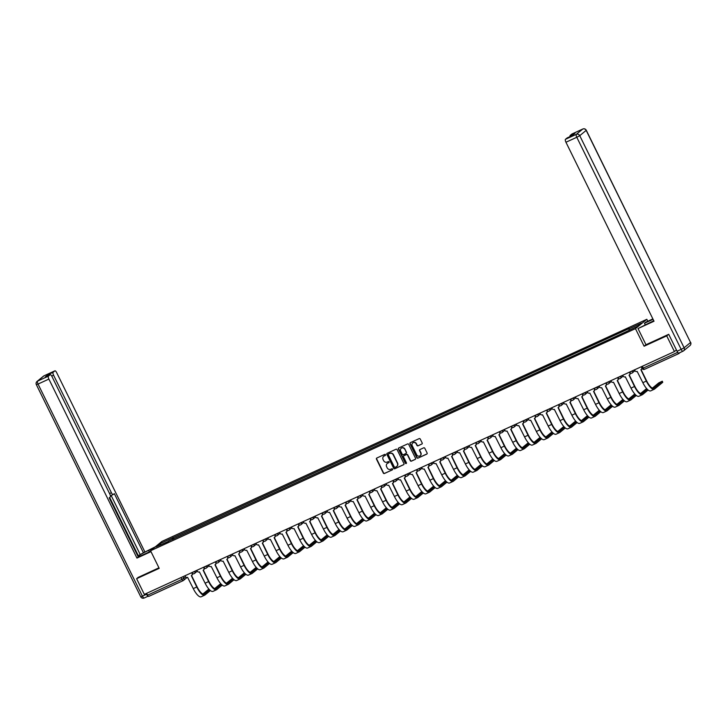 <?xml version="1.0" encoding="UTF-8"?>
<svg xmlns="http://www.w3.org/2000/svg" width="727" height="727" viewBox="0 0 727 727"><rect width="100%" height="100%" fill="white"/><g stroke="black" fill="none" stroke-linecap="round" stroke-linejoin="round"><path stroke-width="1.09" d="M385.519 454.702A0.609 0.573 -129.4 0 0 384.728 454.393L376.822 458.019A0.863 0.818 -129.4 0 0 376.459 459.137L383.311 473.068A0.863 0.818 -129.4 0 0 384.438 473.495L392.344 469.878A0.609 0.573 -129.4 0 0 392.598 469.097A0.609 0.573 -129.4 0 0 391.817 468.797L390.79 469.26A2.772 2.608 -129.4 0 1 387.191 467.879L386.619 466.716A2.772 2.608 -129.4 0 1 387.782 463.144L388.809 462.681A0.609 0.573 -129.4 0 0 389.063 461.899A0.609 0.573 -129.4 0 0 388.273 461.6L387.246 462.063A2.772 2.608 -129.4 0 1 383.647 460.682L383.074 459.519A2.772 2.608 -129.4 0 1 384.238 455.947L385.265 455.484A0.609 0.573 -129.4 0 0 385.519 454.702M421.824 444.088A0.863 0.818 -129.4 0 0 422.187 442.979L420.27 439.072A0.863 0.818 -129.4 0 0 419.143 438.635L410.355 442.661A0.863 0.818 -129.4 0 0 409.992 443.77L416.853 457.701A0.863 0.818 -129.4 0 0 417.97 458.137L426.758 454.111A0.863 0.818 -129.4 0 0 427.122 453.003L424.795 448.277A0.863 0.818 -129.4 0 0 423.668 447.85L419.915 449.568A0.863 0.818 -129.4 0 0 419.552 450.685L420.706 453.021A2.317 2.181 -129.4 0 1 420.179 455.72A2.317 2.181 -129.4 0 1 416.716 454.848L412.209 445.678A2.317 2.181 -129.4 0 1 412.727 442.979A2.317 2.181 -129.4 0 1 416.189 443.852L416.944 445.378A0.863 0.818 -129.4 0 0 418.07 445.815L422.051 443.906A0.863 0.818 -129.4 0 0 422.096 443.879M635.462 328.649L644.113 346.225L666.714 335.874L674.429 351.568L144.328 594.386L136.612 578.692L159.204 568.341L150.553 550.757L635.462 328.649L646.83 319.298L161.921 541.415L150.553 550.757M397.115 449.677A0.863 0.818 -129.4 0 0 395.988 449.241L387.209 453.266A0.863 0.818 -129.4 0 0 386.846 454.375L393.698 468.306A0.863 0.818 -129.4 0 0 394.825 468.742L403.603 464.717A0.863 0.818 -129.4 0 0 403.967 463.608L397.115 449.677M398.778 447.959L407.565 443.933A0.863 0.818 -129.4 0 1 408.692 444.37L415.544 458.301A0.863 0.818 -129.4 0 1 415.181 459.419L411.427 461.136A0.863 0.818 -129.4 0 1 410.301 460.709L407.52 455.057A0.863 0.818 -129.4 0 0 406.393 454.62L403.903 455.765A0.863 0.818 -129.4 0 0 403.54 456.883L406.429 462.763A0.609 0.573 -129.4 0 1 406.293 463.472A0.609 0.573 -129.4 0 1 405.384 463.235L398.414 449.077A0.863 0.818 -129.4 0 1 398.778 447.959M647.784 321.252L646.83 319.298M677.428 351.913L677.646 352.359A1.763 0.573 65.4 0 0 678.836 353.586A1.763 0.573 65.4 0 0 678.882 353.558L680.172 352.495M666.714 335.874L668.495 334.411M674.429 351.568L676.419 349.941M183.04 580.682L148.771 596.376A1.763 0.573 -114.6 0 1 148.735 596.404A1.763 0.573 -114.6 0 1 147.545 595.177L181.895 579.437L185.63 576.929M146.636 593.332L147.545 595.177M138.394 577.229L136.612 578.692M168.719 541.261L155.842 546.958L159.667 543.823L172.408 537.989L172.644 539.461M629.009 330.222L629.328 328.495L172.408 537.989M628.791 328.931L641.532 323.097L637.715 326.241L624.438 332.512L168.582 541.124M644.113 346.225L645.967 344.707M173.653 538.998L172.944 537.544M159.667 543.823L160.885 544.659M385.265 455.484L384.465 455.765A2.772 2.608 -129.4 0 0 383.82 456.192M387.355 463.399A2.772 2.608 -129.4 0 1 388.009 462.963L388.809 462.681M376.777 458.046A0.863 0.818 -129.4 0 0 376.686 458.946L383.538 472.877A0.863 0.818 -129.4 0 0 384.665 473.313L392.344 469.878M387.164 453.284A0.863 0.818 -129.4 0 0 387.073 454.193L393.925 468.124A0.863 0.818 -129.4 0 0 395.052 468.551L403.83 464.535A0.863 0.818 -129.4 0 0 403.885 464.508M388.554 453.975A0.609 0.573 -129.4 0 0 388.3 454.757L394.325 466.979A0.609 0.573 -129.4 0 0 395.106 467.288L396.188 466.789A2.772 2.608 -129.4 0 0 397.351 463.226L393.234 454.866A2.772 2.608 -129.4 0 0 389.636 453.475L388.781 453.784A0.609 0.573 -129.4 0 0 388.572 453.957M396.842 466.352A2.772 2.608 -129.4 0 0 397.578 463.035L397.351 463.226M388.781 453.784L389.863 453.294A2.772 2.608 -129.4 0 1 393.461 454.675L397.578 463.035M403.848 455.793A0.863 0.818 -129.4 0 1 404.13 455.575L406.62 454.439A0.863 0.818 -129.4 0 1 407.747 454.866L410.528 460.518A0.863 0.818 -129.4 0 0 411.655 460.954L415.408 459.228A0.863 0.818 -129.4 0 0 415.453 459.21M398.732 447.986A0.863 0.818 -129.4 0 0 398.641 448.886L405.611 463.054A0.609 0.573 -129.4 0 0 406.393 463.363M404.63 449.195A2.317 2.181 -129.4 0 0 401.168 448.314A2.317 2.181 -129.4 0 0 400.65 451.022L402.24 454.248A0.863 0.818 -129.4 0 0 403.367 454.684L405.857 453.539A0.863 0.818 -129.4 0 0 406.22 452.421L404.857 449.004A2.317 2.181 -129.4 0 0 401.286 448.232M406.129 453.33A0.863 0.818 -129.4 0 0 406.448 452.239L406.22 452.421M404.857 449.004L406.448 452.239M412.845 442.888A2.317 2.181 -129.4 0 1 416.417 443.661L417.171 445.197A0.863 0.818 -129.4 0 0 418.298 445.624L422.051 443.906M420.288 455.629A2.317 2.181 -129.4 0 0 420.933 452.839L420.706 453.021M419.87 449.595A0.863 0.818 -129.4 0 0 419.779 450.495L420.933 452.839M410.31 442.679A0.863 0.818 -129.4 0 0 410.219 443.588L417.08 457.519A0.863 0.818 -129.4 0 0 418.198 457.955L426.985 453.93A0.863 0.818 -129.4 0 0 427.031 453.902M184.967 575.775L185.303 576.456A1.763 1.663 -129.4 0 0 187.593 577.347L193.273 588.606A11.723 3.799 65.4 0 0 201.179 596.785L204.669 595.186A11.723 3.799 65.4 0 0 204.95 595.013L210.385 590.542M192.501 573.585A1.763 1.663 50.6 0 1 191.792 575.293M209.549 589.788L204.441 593.986A10.578 3.426 -114.6 0 1 204.196 594.141A10.578 3.426 -114.6 0 1 197.062 586.762L191.528 575.52M191.71 572.685L192.046 573.367A1.763 1.663 -129.4 0 1 191.31 575.639L196.763 587.007A11.723 3.799 65.4 0 0 204.669 595.186M208.876 589.07L202.833 594.041M150.798 551.248L143.537 554.574A9.914 0.8 -26.2 0 1 138.185 556.746M149.398 551.893L148.653 550.375A9.914 0.8 -26.2 0 0 137.885 556.128M148.653 550.375L154.024 547.913M155.36 546.813L143.419 552.765L114.321 493.633L113.248 494.505A2.644 0.854 65.4 0 1 113.185 494.551A2.644 0.854 65.4 0 1 111.404 492.706L53.589 375.214L51.726 376.068M137.812 555.973L143.419 552.765M144.755 551.666L56.688 372.678A2.644 0.854 65.4 0 0 54.898 370.834A2.644 0.854 65.4 0 0 54.834 370.87L43.993 375.841L37.559 381.13L48.4 376.159L50.136 374.741A2.644 0.854 65.4 0 1 50.19 374.696A2.644 0.854 65.4 0 1 51.98 376.541L109.786 494.033A2.644 0.854 65.4 0 1 110.268 496.959L109.204 497.831L138.303 556.973L136.958 558.072L48.882 379.085L38.04 384.056L142.41 596.158L146.509 594.286L146.145 593.55M150.989 551.648L136.958 558.072M54.834 370.87L53.107 372.288A2.644 0.854 65.4 0 0 53.589 375.214M48.118 375.65A2.644 0.854 -114.6 0 1 48.255 374.514L45.274 376.959A2.644 0.854 -114.6 0 1 45.338 376.922A2.644 0.854 -114.6 0 1 45.41 376.904M48.4 376.159A2.644 0.854 65.4 0 0 48.882 379.085M138.194 577.392L158.949 567.814M146.509 594.286A2.644 0.854 65.4 0 0 148.199 596.158L144.255 597.967A2.644 0.854 -114.6 0 1 144.191 598.003A2.644 0.854 -114.6 0 1 142.41 596.158L140.72 596.767L36.35 384.656L38.04 384.056A2.644 0.854 -114.6 0 1 37.559 381.13A2.644 2.49 -129.4 0 0 37.041 381.448A2.644 2.644 0 0 0 36.35 384.656M138.33 555.737L109.659 497.459M140.084 554.301L111.14 495.487M645.222 324.778L644.476 323.251L645.812 322.152L652.882 318.917M644.476 323.251L653.073 319.317M682.871 351.25L678.909 353.068A2.644 0.854 -114.6 0 1 678.845 353.104A2.644 0.854 -114.6 0 1 677.064 351.259L668.722 334.302L645.976 344.725L638.015 328.559L650.129 322.524A9.914 0.8 -26.2 0 0 653.791 320.771M638.015 328.559L654.018 321.234L565.942 142.238A2.644 0.854 -114.6 0 1 565.461 139.311L567.187 137.894A2.644 0.854 -114.6 0 1 567.251 137.857A2.644 0.854 -114.6 0 1 567.324 137.83M570.041 136.585A2.644 0.854 -114.6 0 1 570.168 135.449L571.895 134.022A2.644 0.854 -114.6 0 1 571.958 133.986A2.644 0.854 -114.6 0 1 572.031 133.968M567.187 137.894L572.049 135.667L575.021 133.223L570.168 135.449M196.79 570.359L197.135 571.04A1.763 1.663 -129.4 0 0 199.425 571.922L205.105 583.19A11.723 3.799 65.4 0 0 213.011 591.36L216.501 589.761A11.723 3.799 65.4 0 0 216.782 589.588L222.217 585.117M204.332 568.169A1.763 1.663 50.6 0 1 203.624 569.877M221.381 584.363L216.273 588.561A10.578 3.426 -114.6 0 1 216.028 588.725A10.578 3.426 -114.6 0 1 208.894 581.346L203.36 570.104M203.724 567.351L203.878 567.951A1.763 1.663 -129.4 0 1 203.142 570.222L208.594 581.591A11.723 3.799 65.4 0 0 216.501 589.761M220.708 583.645L214.665 588.616M208.622 564.934L208.958 565.624A1.763 1.663 -129.4 0 0 211.257 566.506L216.937 577.765A11.723 3.799 65.4 0 0 224.843 585.944L228.333 584.344A11.723 3.799 65.4 0 0 228.605 584.172L234.049 579.701M216.164 562.743A1.763 1.663 50.6 0 1 215.456 564.461M233.213 578.946L228.105 583.145A10.578 3.426 -114.6 0 1 227.851 583.299A10.578 3.426 -114.6 0 1 220.717 575.929L215.192 564.679M215.374 561.844L215.71 562.534A1.763 1.663 -129.4 0 1 214.974 564.806L220.426 576.166A11.723 3.799 65.4 0 0 228.333 584.344M232.54 578.229L226.497 583.199M220.454 559.517L220.79 560.208A1.763 1.663 -129.4 0 0 223.089 561.09L228.769 572.349A11.723 3.799 65.4 0 0 236.675 580.528L240.164 578.928A11.723 3.799 65.4 0 0 240.437 578.756L245.88 574.285M227.996 557.327A1.763 1.663 50.6 0 1 227.287 559.036M245.044 573.53L239.937 577.729A10.578 3.426 -114.6 0 1 239.683 577.883A10.578 3.426 -114.6 0 1 232.549 570.504L227.015 559.263M227.206 556.428L227.542 557.109A1.763 1.663 -129.4 0 1 226.806 559.381L232.258 570.75A11.723 3.799 65.4 0 0 240.164 578.928M244.372 572.812L238.329 577.783M232.286 554.101L232.622 554.783A1.763 1.663 -129.4 0 0 234.912 555.664L240.601 566.933A11.723 3.799 65.4 0 0 248.507 575.102L251.996 573.503A11.723 3.799 65.4 0 0 252.269 573.33L257.712 568.859M239.819 551.911A1.763 1.663 50.6 0 1 239.119 553.62M256.876 568.105L251.769 572.303A10.578 3.426 -114.6 0 1 251.515 572.467A10.578 3.426 -114.6 0 1 244.381 565.088L238.847 553.847M239.038 551.002L239.374 551.693A1.763 1.663 -129.4 0 1 238.629 553.965L244.09 565.333A11.723 3.799 65.4 0 0 251.996 573.503M256.204 567.387L250.161 572.358M244.118 548.676L244.454 549.367A1.763 1.663 -129.4 0 0 246.744 550.248L252.433 561.508A11.723 3.799 65.4 0 0 260.339 569.686L263.828 568.087A11.723 3.799 65.4 0 0 264.101 567.914L269.544 563.443M251.651 546.486A1.763 1.663 50.6 0 1 250.951 548.203M268.699 562.689L263.592 566.887A10.578 3.426 -114.6 0 1 263.347 567.042A10.578 3.426 -114.6 0 1 256.213 559.672L250.679 548.422M250.87 545.586L251.206 546.277A1.763 1.663 -129.4 0 1 250.461 548.549L255.913 559.908A11.723 3.799 65.4 0 0 263.828 568.087M268.036 561.971L261.984 566.942M255.949 543.26L256.286 543.95A1.763 1.663 -129.4 0 0 258.576 544.832L264.255 556.091A11.723 3.799 65.4 0 0 272.171 564.27L275.651 562.671A11.723 3.799 65.4 0 0 275.933 562.498L281.367 558.027M263.483 541.07A1.763 1.663 50.6 0 1 262.774 542.778M280.531 557.273L275.424 561.471A10.578 3.426 -114.6 0 1 275.179 561.626A10.578 3.426 -114.6 0 1 268.045 554.247L262.511 543.005M262.692 540.17L263.038 540.852A1.763 1.663 -129.4 0 1 262.293 543.124L267.745 554.492A11.723 3.799 65.4 0 0 275.651 562.671M279.868 556.555L273.815 561.526M267.781 537.844L268.118 538.525A1.763 1.663 -129.4 0 0 270.408 539.407L276.087 550.675A11.723 3.799 65.4 0 0 283.993 558.845L287.483 557.245A11.723 3.799 65.4 0 0 287.765 557.073L293.199 552.602M275.315 535.654A1.763 1.663 50.6 0 1 274.606 537.362M292.363 551.848L287.256 556.046A10.578 3.426 -114.6 0 1 287.011 556.21A10.578 3.426 -114.6 0 1 279.877 548.83L274.343 537.589M274.706 534.836L274.87 535.436A1.763 1.663 -129.4 0 1 274.124 537.707L279.577 549.076A11.723 3.799 65.4 0 0 287.483 557.245M291.691 551.13L285.647 556.1M279.604 532.418L279.95 533.109A1.763 1.663 -129.4 0 0 282.24 533.991L287.919 545.25A11.723 3.799 65.4 0 0 295.825 553.429L299.315 551.829A11.723 3.799 65.4 0 0 299.597 551.657L305.031 547.186M287.147 530.228A1.763 1.663 50.6 0 1 286.438 531.946M304.195 546.431L299.088 550.63A10.578 3.426 -114.6 0 1 298.842 550.784A10.578 3.426 -114.6 0 1 291.709 543.414L286.174 532.164M286.356 529.329L286.692 530.019A1.763 1.663 -129.4 0 1 285.956 532.291L291.409 543.651A11.723 3.799 65.4 0 0 299.315 551.829M303.522 545.713L297.479 550.684M291.436 527.002L291.772 527.693A1.763 1.663 -129.4 0 0 294.072 528.574L299.751 539.834A11.723 3.799 65.4 0 0 307.657 548.013L311.147 546.413A11.723 3.799 65.4 0 0 311.42 546.241L316.863 541.769M298.979 524.812A1.763 1.663 50.6 0 1 298.27 526.521M316.027 541.015L310.92 545.214A10.578 3.426 -114.6 0 1 310.665 545.368A10.578 3.426 -114.6 0 1 303.532 537.989L298.006 526.748M298.37 523.994L298.524 524.594A1.763 1.663 -129.4 0 1 297.788 526.866L303.241 538.234A11.723 3.799 65.4 0 0 311.147 546.413M315.354 540.297L309.311 545.268M303.268 521.586L303.604 522.268A1.763 1.663 -129.4 0 0 305.903 523.149L311.583 534.418A11.723 3.799 65.4 0 0 319.489 542.587L322.979 540.988A11.723 3.799 65.4 0 0 323.251 540.815L328.695 536.344M310.811 519.396A1.763 1.663 50.6 0 1 310.102 521.105M327.859 535.59L322.752 539.798A10.578 3.426 -114.6 0 1 322.497 539.952A10.578 3.426 -114.6 0 1 315.364 532.573L309.829 521.332M310.02 518.487L310.356 519.178A1.763 1.663 -129.4 0 1 309.62 521.45L315.073 532.818A11.723 3.799 65.4 0 0 322.979 540.988M327.186 534.872L321.143 539.843M315.1 516.161L315.436 516.852A1.763 1.663 -129.4 0 0 317.735 517.733L323.415 528.992A11.723 3.799 65.4 0 0 331.321 537.171L334.811 535.572A11.723 3.799 65.4 0 0 335.083 535.399L340.527 530.928M322.634 513.971A1.763 1.663 50.6 0 1 321.934 515.688M339.691 530.174L334.584 534.372A10.578 3.426 -114.6 0 1 334.329 534.527A10.578 3.426 -114.6 0 1 327.195 527.157L321.661 515.906M321.852 513.071L322.188 513.762A1.763 1.663 -129.4 0 1 321.443 516.034L326.905 527.402A11.723 3.799 65.4 0 0 334.811 535.572M339.018 529.456L332.975 534.427M326.932 510.745L327.268 511.435A1.763 1.663 -129.4 0 0 329.558 512.317L335.247 523.576A11.723 3.799 65.4 0 0 343.153 531.755L346.643 530.156A11.723 3.799 65.4 0 0 346.915 529.983L352.359 525.512M334.465 508.555A1.763 1.663 50.6 0 1 333.766 510.263M351.514 524.758L346.415 528.956A10.578 3.426 -114.6 0 1 346.161 529.111A10.578 3.426 -114.6 0 1 339.027 521.732L333.493 510.49M333.684 507.655L334.02 508.337A1.763 1.663 -129.4 0 1 333.275 510.608L338.727 521.977A11.723 3.799 65.4 0 0 346.643 530.156M350.85 524.04L344.798 529.011M338.764 505.329L339.1 506.01A1.763 1.663 -129.4 0 0 341.39 506.892L347.07 518.16A11.723 3.799 65.4 0 0 354.985 526.33L358.466 524.73A11.723 3.799 65.4 0 0 358.747 524.558L364.182 520.087M346.297 503.139A1.763 1.663 50.6 0 1 345.589 504.847M363.346 519.332L358.238 523.54A10.578 3.426 -114.6 0 1 357.993 523.694A10.578 3.426 -114.6 0 1 350.859 516.315L345.325 505.074M345.507 502.23L345.852 502.92A1.763 1.663 -129.4 0 1 345.107 505.192L350.559 516.561A11.723 3.799 65.4 0 0 358.466 524.73M362.682 518.615L356.63 523.585M350.596 499.903L350.932 500.594A1.763 1.663 -129.4 0 0 353.222 501.476L358.902 512.735A11.723 3.799 65.4 0 0 366.808 520.914L370.297 519.314A11.723 3.799 65.4 0 0 370.579 519.142L376.013 514.671M358.129 497.713A1.763 1.663 50.6 0 1 357.42 499.431M375.177 513.916L370.07 518.115A10.578 3.426 -114.6 0 1 369.825 518.269A10.578 3.426 -114.6 0 1 362.691 510.899L357.157 499.649M357.339 496.814L357.684 497.504A1.763 1.663 -129.4 0 1 356.939 499.776L362.391 511.145A11.723 3.799 65.4 0 0 370.297 519.314M374.505 513.198L368.462 518.169M362.419 494.487L362.764 495.178A1.763 1.663 -129.4 0 0 365.054 496.059L370.734 507.319A11.723 3.799 65.4 0 0 378.64 515.498L382.129 513.898A11.723 3.799 65.4 0 0 382.411 513.725L387.845 509.254M369.961 492.297A1.763 1.663 50.6 0 1 369.252 494.006M387.009 508.5L381.902 512.699A10.578 3.426 -114.6 0 1 381.657 512.853A10.578 3.426 -114.6 0 1 374.523 505.474L368.989 494.233M369.352 491.479L369.507 492.079A1.763 1.663 -129.4 0 1 368.771 494.351L374.223 505.719A11.723 3.799 65.4 0 0 382.129 513.898M386.337 507.782L380.294 512.753M374.251 489.071L374.596 489.753A1.763 1.663 -129.4 0 0 376.886 490.634L382.566 501.903A11.723 3.799 65.4 0 0 390.472 510.072L393.961 508.473A11.723 3.799 65.4 0 0 394.234 508.3L399.677 503.829M381.793 486.881A1.763 1.663 50.6 0 1 381.084 488.589M398.841 503.075L393.734 507.282A10.578 3.426 -114.6 0 1 393.48 507.437A10.578 3.426 -114.6 0 1 386.346 500.058L380.821 488.817M381.003 485.972L381.339 486.663A1.763 1.663 -129.4 0 1 380.603 488.935L386.055 500.303A11.723 3.799 65.4 0 0 393.961 508.473M398.169 502.357L392.126 507.328M386.082 483.646L386.419 484.336A1.763 1.663 -129.4 0 0 388.718 485.218L394.397 496.477A11.723 3.799 65.4 0 0 402.304 504.656L405.793 503.057A11.723 3.799 65.4 0 0 406.066 502.884L411.509 498.413M393.625 481.456A1.763 1.663 50.6 0 1 392.916 483.173M410.673 497.659L405.566 501.857A10.578 3.426 -114.6 0 1 405.312 502.012A10.578 3.426 -114.6 0 1 398.178 494.642L392.644 483.391M393.016 480.638L393.171 481.247A1.763 1.663 -129.4 0 1 392.435 483.519L397.887 494.887A11.723 3.799 65.4 0 0 405.793 503.057M410.001 496.941L403.958 501.912M397.914 478.23L398.251 478.92A1.763 1.663 -129.4 0 0 400.55 479.802L406.229 491.061A11.723 3.799 65.4 0 0 414.136 499.24L417.625 497.641A11.723 3.799 65.4 0 0 417.898 497.468L423.341 492.997M405.448 476.04A1.763 1.663 50.6 0 1 404.748 477.748M422.505 492.243L417.398 496.441A10.578 3.426 -114.6 0 1 417.144 496.596A10.578 3.426 -114.6 0 1 410.01 489.216L404.476 477.975M404.666 475.14L405.003 475.822A1.763 1.663 -129.4 0 1 404.257 478.093L409.719 489.462A11.723 3.799 65.4 0 0 417.625 497.641M421.833 491.525L415.789 496.496M409.746 472.814L410.083 473.495A1.763 1.663 -129.4 0 0 412.373 474.377L418.061 485.645A11.723 3.799 65.4 0 0 425.967 493.815L429.457 492.215A11.723 3.799 65.4 0 0 429.73 492.043L435.173 487.572M417.28 470.623A1.763 1.663 50.6 0 1 416.58 472.332M434.337 486.817L429.23 491.025A10.578 3.426 -114.6 0 1 428.975 491.179A10.578 3.426 -114.6 0 1 421.842 483.8L416.307 472.559M416.498 469.715L416.835 470.405A1.763 1.663 -129.4 0 1 416.089 472.677L421.542 484.046A11.723 3.799 65.4 0 0 429.457 492.215M433.665 486.099L427.612 491.07M421.578 467.388L421.914 468.079A1.763 1.663 -129.4 0 0 424.204 468.96L429.884 480.22A11.723 3.799 65.4 0 0 437.799 488.399L441.28 486.799A11.723 3.799 65.4 0 0 441.562 486.627L446.996 482.155M429.112 465.198A1.763 1.663 50.6 0 1 428.403 466.916M446.16 481.401L441.053 485.6A10.578 3.426 -114.6 0 1 440.807 485.754A10.578 3.426 -114.6 0 1 433.674 478.384L428.139 467.134M428.503 464.38L428.666 464.989A1.763 1.663 -129.4 0 1 427.921 467.261L433.374 478.63A11.723 3.799 65.4 0 0 441.28 486.799M445.497 480.683L439.444 485.654M433.41 461.972L433.746 462.663A1.763 1.663 -129.4 0 0 436.036 463.544L441.716 474.804A11.723 3.799 65.4 0 0 449.622 482.982L453.112 481.383A11.723 3.799 65.4 0 0 453.394 481.21L458.828 476.739M440.944 459.782A1.763 1.663 50.6 0 1 440.235 461.491M457.992 475.985L452.885 480.183A10.578 3.426 -114.6 0 1 452.639 480.338A10.578 3.426 -114.6 0 1 445.506 472.959L439.971 461.718M440.153 458.882L440.498 459.564A1.763 1.663 -129.4 0 1 439.753 461.836L445.206 473.204A11.723 3.799 65.4 0 0 453.112 481.383M457.319 475.267L451.276 480.238M445.233 456.556L445.578 457.238A1.763 1.663 -129.4 0 0 447.868 458.119L453.548 469.388A11.723 3.799 65.4 0 0 461.454 477.557L464.944 475.958A11.723 3.799 65.4 0 0 465.225 475.785L470.66 471.314M452.776 454.366A1.763 1.663 50.6 0 1 452.067 456.074M469.824 470.569L464.717 474.767A10.578 3.426 -114.6 0 1 464.471 474.922A10.578 3.426 -114.6 0 1 457.338 467.543L451.803 456.302M451.985 453.457L452.321 454.148A1.763 1.663 -129.4 0 1 451.585 456.42L457.038 467.788A11.723 3.799 65.4 0 0 464.944 475.958M469.151 469.842L463.108 474.813M457.065 451.131L457.41 451.821A1.763 1.663 -129.4 0 0 459.7 452.703L465.38 463.962A11.723 3.799 65.4 0 0 473.286 472.141L476.776 470.542A11.723 3.799 65.4 0 0 477.048 470.369L482.492 465.898M464.608 448.941A1.763 1.663 50.6 0 1 463.899 450.658M481.656 465.144L476.548 469.342A10.578 3.426 -114.6 0 1 476.294 469.497A10.578 3.426 -114.6 0 1 469.16 462.127L463.635 450.876M463.817 448.041L464.153 448.732A1.763 1.663 -129.4 0 1 463.417 451.004L468.87 462.372A11.723 3.799 65.4 0 0 476.776 470.542M480.983 464.426L474.94 469.397M468.897 445.715L469.233 446.405A1.763 1.663 -129.4 0 0 471.532 447.287L477.212 458.546A11.723 3.799 65.4 0 0 485.118 466.725L488.608 465.126A11.723 3.799 65.4 0 0 488.88 464.953L494.324 460.482M476.439 443.525A1.763 1.663 50.6 0 1 475.731 445.233M493.488 459.728L488.38 463.926A10.578 3.426 -114.6 0 1 488.126 464.08A10.578 3.426 -114.6 0 1 480.992 456.701L475.458 445.46M475.649 442.625L475.985 443.306A1.763 1.663 -129.4 0 1 475.249 445.578L480.701 456.947A11.723 3.799 65.4 0 0 488.608 465.126M492.815 459.01L486.772 463.98M480.729 440.298L481.065 440.98A1.763 1.663 -129.4 0 0 483.364 441.862L489.044 453.13A11.723 3.799 65.4 0 0 496.95 461.3L500.44 459.709A11.723 3.799 65.4 0 0 500.712 459.528L506.156 455.057M488.262 438.108A1.763 1.663 50.6 0 1 487.563 439.817M505.32 454.311L500.212 458.51A10.578 3.426 -114.6 0 1 499.958 458.664A10.578 3.426 -114.6 0 1 492.824 451.285L487.29 440.044M487.653 437.29L487.817 437.89A1.763 1.663 -129.4 0 1 487.072 440.162L492.533 451.531A11.723 3.799 65.4 0 0 500.44 459.709M504.647 453.584L498.604 458.555M492.561 434.873L492.897 435.564A1.763 1.663 -129.4 0 0 495.187 436.445L500.876 447.705A11.723 3.799 65.4 0 0 508.782 455.884L512.271 454.284A11.723 3.799 65.4 0 0 512.544 454.111L517.987 449.64M500.094 432.683A1.763 1.663 50.6 0 1 499.394 434.401M517.151 448.886L512.044 453.085A10.578 3.426 -114.6 0 1 511.79 453.248A10.578 3.426 -114.6 0 1 504.656 445.869L499.122 434.619M499.485 431.865L499.649 432.474A1.763 1.663 -129.4 0 1 498.904 434.746L504.356 446.114A11.723 3.799 65.4 0 0 512.271 454.284M516.479 448.168L510.427 453.139M504.393 429.457L504.729 430.148A1.763 1.663 -129.4 0 0 507.019 431.029L512.699 442.289A11.723 3.799 65.4 0 0 520.614 450.467L524.094 448.868A11.723 3.799 65.4 0 0 524.376 448.695L529.81 444.224M511.926 427.267A1.763 1.663 50.6 0 1 511.217 428.975M528.974 443.47L523.867 447.668A10.578 3.426 -114.6 0 1 523.622 447.823A10.578 3.426 -114.6 0 1 516.488 440.453L510.954 429.203M511.145 426.367L511.481 427.049A1.763 1.663 -129.4 0 1 510.736 429.321L516.188 440.689A11.723 3.799 65.4 0 0 524.094 448.868M528.311 442.752L522.259 447.723M516.225 424.041L516.561 424.722A1.763 1.663 -129.4 0 0 518.851 425.604L524.53 436.872A11.723 3.799 65.4 0 0 532.437 445.042L535.926 443.452A11.723 3.799 65.4 0 0 536.208 443.27L541.642 438.799M523.758 421.851A1.763 1.663 50.6 0 1 523.049 423.559M540.806 438.054L535.699 442.252A10.578 3.426 -114.6 0 1 535.454 442.407A10.578 3.426 -114.6 0 1 528.32 435.028L522.786 423.786M523.149 421.033L523.313 421.633A1.763 1.663 -129.4 0 1 522.568 423.905L528.02 435.273A11.723 3.799 65.4 0 0 535.926 443.452M540.134 437.327L534.091 442.298M528.056 418.616L528.393 419.306A1.763 1.663 -129.4 0 0 530.683 420.188L536.362 431.447A11.723 3.799 65.4 0 0 544.269 439.626L547.758 438.027A11.723 3.799 65.4 0 0 548.04 437.854L553.474 433.383M535.59 416.426A1.763 1.663 50.6 0 1 534.881 418.143M552.638 432.629L547.531 436.827A10.578 3.426 -114.6 0 1 547.286 436.991A10.578 3.426 -114.6 0 1 540.152 429.612L534.618 418.361M534.799 415.526L535.136 416.217A1.763 1.663 -129.4 0 1 534.4 418.488L539.852 429.857A11.723 3.799 65.4 0 0 547.758 438.027M551.966 431.911L545.922 436.882M539.879 413.2L540.225 413.89A1.763 1.663 -129.4 0 0 542.515 414.772L548.194 426.031A11.723 3.799 65.4 0 0 556.1 434.21L559.59 432.61A11.723 3.799 65.4 0 0 559.863 432.438L565.306 427.967M547.422 411.009A1.763 1.663 50.6 0 1 546.713 412.718M564.47 427.212L559.363 431.411A10.578 3.426 -114.6 0 1 559.108 431.565A10.578 3.426 -114.6 0 1 551.975 424.195L546.45 412.945M546.631 410.11L546.968 410.791A1.763 1.663 -129.4 0 1 546.231 413.063L551.684 424.432A11.723 3.799 65.4 0 0 559.59 432.61M563.798 426.495L557.754 431.465M551.711 407.783L552.047 408.465A1.763 1.663 -129.4 0 0 554.347 409.346L560.026 420.615A11.723 3.799 65.4 0 0 567.932 428.785L571.422 427.194A11.723 3.799 65.4 0 0 571.695 427.013L577.138 422.541M559.254 405.593A1.763 1.663 50.6 0 1 558.545 407.302M576.302 421.796L571.195 425.995A10.578 3.426 -114.6 0 1 570.94 426.149A10.578 3.426 -114.6 0 1 563.807 418.77L558.272 407.529M558.463 404.694L558.799 405.375A1.763 1.663 -129.4 0 1 558.063 407.647L563.516 419.016A11.723 3.799 65.4 0 0 571.422 427.194M575.63 421.069L569.586 426.04M563.543 402.358L563.879 403.049A1.763 1.663 -129.4 0 0 566.179 403.93L571.858 415.19A11.723 3.799 65.4 0 0 579.764 423.368L583.254 421.769A11.723 3.799 65.4 0 0 583.527 421.596L588.97 417.125M571.077 400.168A1.763 1.663 50.6 0 1 570.377 401.886M588.134 416.371L583.027 420.57A10.578 3.426 -114.6 0 1 582.772 420.733A10.578 3.426 -114.6 0 1 575.639 413.354L570.104 402.104M570.295 399.268L570.631 399.959A1.763 1.663 -129.4 0 1 569.886 402.231L575.348 413.599A11.723 3.799 65.4 0 0 583.254 421.769M587.461 415.653L581.418 420.624M575.375 396.942L575.711 397.633A1.763 1.663 -129.4 0 0 578.001 398.514L583.69 409.774A11.723 3.799 65.4 0 0 591.596 417.952L595.086 416.353A11.723 3.799 65.4 0 0 595.358 416.18L600.802 411.709M582.909 394.752A1.763 1.663 50.6 0 1 582.209 396.46M599.966 410.955L594.859 415.153A10.578 3.426 -114.6 0 1 594.604 415.308A10.578 3.426 -114.6 0 1 587.471 407.938L581.936 396.688M582.3 393.934L582.463 394.534A1.763 1.663 -129.4 0 1 581.718 396.806L587.171 408.174A11.723 3.799 65.4 0 0 595.086 416.353M599.293 410.237L593.25 415.208M587.207 391.526L587.543 392.207A1.763 1.663 -129.4 0 0 589.833 393.089L595.513 404.357A11.723 3.799 65.4 0 0 603.428 412.527L606.909 410.937A11.723 3.799 65.4 0 0 607.19 410.755L612.625 406.284M594.741 389.336A1.763 1.663 50.6 0 1 594.032 391.044M611.789 405.539L606.682 409.737A10.578 3.426 -114.6 0 1 606.436 409.892A10.578 3.426 -114.6 0 1 599.302 402.513L593.768 391.271M593.959 388.436L594.295 389.118A1.763 1.663 -129.4 0 1 593.55 391.39L599.003 402.758A11.723 3.799 65.4 0 0 606.909 410.937M611.125 404.812L605.073 409.783M599.039 386.101L599.375 386.791A1.763 1.663 -129.4 0 0 601.665 387.673L607.345 398.932A11.723 3.799 65.4 0 0 615.251 407.111L618.741 405.512A11.723 3.799 65.4 0 0 619.022 405.339L624.457 400.868M606.572 383.911A1.763 1.663 50.6 0 1 605.864 385.628M623.621 400.114L618.513 404.312A10.578 3.426 -114.6 0 1 618.268 404.476A10.578 3.426 -114.6 0 1 611.134 397.096L605.6 385.846M605.782 383.011L606.127 383.702A1.763 1.663 -129.4 0 1 605.382 385.973L610.834 397.342A11.723 3.799 65.4 0 0 618.741 405.512M622.948 399.396L616.905 404.366M610.871 380.684L611.207 381.375A1.763 1.663 -129.4 0 0 613.497 382.257L619.177 393.516A11.723 3.799 65.4 0 0 627.083 401.695L630.573 400.095A11.723 3.799 65.4 0 0 630.854 399.923L636.289 395.452M618.404 378.494A1.763 1.663 50.6 0 1 617.696 380.203M635.453 394.697L630.345 398.896A10.578 3.426 -114.6 0 1 630.1 399.05A10.578 3.426 -114.6 0 1 622.966 391.68L617.432 380.43M617.796 377.676L617.95 378.276A1.763 1.663 -129.4 0 1 617.214 380.548L622.666 391.917A11.723 3.799 65.4 0 0 630.573 400.095M634.78 393.979L628.737 398.95M622.694 375.268L623.039 375.95A1.763 1.663 -129.4 0 0 625.329 376.831L631.009 388.1A11.723 3.799 65.4 0 0 638.915 396.27L642.404 394.679A11.723 3.799 65.4 0 0 642.677 394.497L648.12 390.026M630.236 373.078A1.763 1.663 50.6 0 1 629.527 374.787M647.284 389.281L642.177 393.48A10.578 3.426 -114.6 0 1 641.923 393.634A10.578 3.426 -114.6 0 1 634.789 386.255L629.264 375.014M629.446 372.179L629.782 372.86A1.763 1.663 -129.4 0 1 629.046 375.132L634.498 386.5A11.723 3.799 65.4 0 0 642.404 394.679M646.612 388.554L640.569 393.525M662.315 381.193L662.742 382.32L662.315 381.193L658.753 382.893L652.401 388.109M634.526 369.843L634.862 370.534A1.763 1.663 -129.4 0 0 637.161 371.415L642.841 382.675A11.723 3.799 65.4 0 0 650.747 390.853L654.236 389.254A11.723 3.799 65.4 0 0 654.509 389.081L662.742 382.32M642.068 368.307A1.763 1.663 50.6 0 1 641.359 369.371M662.233 381.293L654.009 388.054A10.578 3.426 -114.6 0 1 653.755 388.218A10.578 3.426 -114.6 0 1 646.621 380.839L641.087 369.598M641.278 366.753L641.614 367.444A1.763 1.663 -129.4 0 1 640.878 369.716L646.33 381.084A11.723 3.799 65.4 0 0 654.236 389.254M678.791 353.604L644.522 369.298A1.763 0.573 -114.6 0 1 644.486 369.325A1.763 0.573 -114.6 0 1 643.295 368.098L677.646 352.359M183.031 576.665L183.867 578.374A1.763 1.663 -129.4 0 1 183.131 580.646A1.763 0.573 -114.6 0 1 183.086 580.673A1.763 0.573 -114.6 0 1 181.895 579.437L180.987 577.592M632.59 370.734L633.108 370.497M620.758 376.15L621.276 375.914M608.926 381.575L609.453 381.339M597.103 386.991L597.621 386.755M585.271 392.407L585.789 392.171M573.439 397.833L573.957 397.596M561.607 403.249L562.125 403.012M549.776 408.665L550.294 408.429M537.944 414.09L538.462 413.854M526.112 419.506L526.639 419.27M514.289 424.922L514.807 424.686M502.457 430.348L502.975 430.111M490.625 435.764L491.143 435.528M478.793 441.18L479.311 440.944M466.961 446.605L467.479 446.36M455.129 452.021L455.647 451.785M443.297 457.437L443.824 457.201M431.474 462.863L431.992 462.617M419.643 468.279L420.161 468.043M407.811 473.695L408.329 473.459M395.979 479.12L396.497 478.875M384.147 484.536L384.665 484.3M372.315 489.953L372.833 489.716M360.483 495.378L361.01 495.132M348.66 500.794L349.178 500.558M336.828 506.21L337.346 505.974M324.996 511.635L325.514 511.39M313.164 517.051L313.682 516.815M301.332 522.468L301.85 522.231M289.5 527.893L290.018 527.648M277.669 533.309L278.196 533.073M265.846 538.725L266.364 538.489M254.014 544.15L254.532 543.905M242.182 549.567L242.7 549.33M230.35 554.983L230.868 554.746M218.518 560.408L219.036 560.163M206.686 565.824L207.204 565.588M194.854 571.24L195.372 571.004M191.892 572.767L194.927 571.377A1.763 1.663 50.6 0 1 194.182 573.648M209.058 565.797L206.359 568.014A1.763 1.763 0 0 1 203.66 567.433L206.759 565.96A1.763 1.663 50.6 0 1 206.014 568.232M215.555 561.926L218.582 560.535A1.763 1.663 50.6 0 1 217.846 562.807M227.378 556.509L230.414 555.119A1.763 1.663 50.6 0 1 229.677 557.391M239.21 551.093L242.245 549.703A1.763 1.663 50.6 0 1 241.509 551.975M251.042 545.668L254.077 544.278A1.763 1.663 50.6 0 1 253.332 546.55M262.874 540.252L265.909 538.861A1.763 1.663 50.6 0 1 265.164 541.133M280.04 533.282L277.341 535.499A1.763 1.763 0 0 1 274.642 534.918L277.741 533.445A1.763 1.663 50.6 0 1 276.996 535.717M286.538 529.41L289.573 528.02A1.763 1.663 50.6 0 1 288.828 530.292M303.704 522.44L301.005 524.658A1.763 1.763 0 0 1 298.297 524.076L301.396 522.604A1.763 1.663 50.6 0 1 300.66 524.876M310.193 518.578L313.228 517.188A1.763 1.663 50.6 0 1 312.492 519.46M322.025 513.153L325.06 511.763A1.763 1.663 50.6 0 1 324.324 514.034M333.857 507.737L336.892 506.346A1.763 1.663 50.6 0 1 336.156 508.618M345.688 502.321L348.724 500.93A1.763 1.663 50.6 0 1 347.979 503.202M357.52 496.895L360.556 495.505A1.763 1.663 50.6 0 1 359.81 497.777M374.687 489.925L371.988 492.143A1.763 1.763 0 0 1 369.289 491.561L372.388 490.089A1.763 1.663 50.6 0 1 371.642 492.361M381.184 486.063L384.21 484.673A1.763 1.663 50.6 0 1 383.474 486.945M398.351 479.084L395.652 481.31A1.763 1.763 0 0 1 392.943 480.729L396.042 479.247A1.763 1.663 50.6 0 1 395.306 481.519M404.839 475.222L407.874 473.831A1.763 1.663 50.6 0 1 407.138 476.103M416.671 469.806L419.706 468.415A1.763 1.663 50.6 0 1 418.97 470.687M433.837 462.826L431.138 465.053A1.763 1.763 0 0 1 428.439 464.471L431.538 462.99A1.763 1.663 50.6 0 1 430.793 465.262M440.335 458.964L443.37 457.574A1.763 1.663 50.6 0 1 442.625 459.846M452.167 453.548L455.202 452.158A1.763 1.663 50.6 0 1 454.457 454.43M463.999 448.123L467.025 446.732A1.763 1.663 50.6 0 1 466.289 449.004M475.831 442.707L478.857 441.316A1.763 1.663 50.6 0 1 478.121 443.588M492.997 435.737L490.298 437.954A1.763 1.763 0 0 1 487.59 437.372L490.689 435.9A1.763 1.663 50.6 0 1 489.953 438.172M504.829 430.311L502.121 432.538A1.763 1.763 0 0 1 499.422 431.956L502.521 430.475A1.763 1.663 50.6 0 1 501.784 432.747M511.317 426.449L514.352 425.059A1.763 1.663 50.6 0 1 513.607 427.331M528.484 419.479L525.785 421.696A1.763 1.763 0 0 1 523.086 421.115L526.184 419.643A1.763 1.663 50.6 0 1 525.439 421.914M534.981 415.608L538.016 414.217A1.763 1.663 50.6 0 1 537.271 416.489M546.813 410.192L549.839 408.801A1.763 1.663 50.6 0 1 549.103 411.073M558.645 404.775L561.671 403.385A1.763 1.663 50.6 0 1 560.935 405.657M570.468 399.35L573.503 397.96A1.763 1.663 50.6 0 1 572.767 400.232M587.643 392.38L584.935 394.597A1.763 1.763 0 0 1 582.236 394.016L585.335 392.544A1.763 1.663 50.6 0 1 584.599 394.816M594.132 388.518L597.167 387.127A1.763 1.663 50.6 0 1 596.422 389.399M605.964 383.093L608.999 381.702A1.763 1.663 50.6 0 1 608.254 383.974M623.13 376.123L620.431 378.34A1.763 1.763 0 0 1 617.732 377.758L620.831 376.286A1.763 1.663 50.6 0 1 620.086 378.558M629.627 372.26L632.654 370.87A1.763 1.663 50.6 0 1 631.917 373.142M642.386 366.244L643.295 368.098L642.168 368.498A1.763 1.763 0 0 0 644.486 369.325L678.836 353.586M642.232 368.416L641.305 366.744M196.763 587.007L193.273 588.606M204.441 593.986L203.914 594.232M50.136 374.741L45.274 376.959M48.255 374.514L53.107 372.288M109.55 493.551L111.404 492.706M113.112 494.569L110.404 495.814L113.185 494.551M54.898 370.834L44.056 375.795A2.644 2.644 0 0 0 43.475 376.159A2.644 2.49 50.6 0 1 43.993 375.841A2.644 0.854 -114.6 0 1 44.056 375.795A2.644 0.854 -114.6 0 1 44.129 375.777M677.064 351.259L681.163 349.378L576.793 137.276L579.746 135.667L684.116 347.779L690.55 342.49L586.18 130.378L579.746 135.667A2.644 2.49 -129.4 0 0 576.311 134.35L582.745 129.061L571.895 134.022M565.461 139.311L576.311 134.35A2.644 0.854 65.4 0 0 576.793 137.276L565.942 142.238M582.745 129.061A2.644 2.49 50.6 0 1 586.18 130.378L586.28 130.251A2.644 2.644 0 0 0 582.809 129.015A2.644 0.854 65.4 0 0 582.745 129.061M582.9 128.997A2.644 0.854 65.4 0 0 582.809 129.015L571.958 133.986M678.845 353.104L682.944 351.223A2.644 2.644 0 0 0 683.525 350.868A2.644 2.49 50.6 0 0 684.116 347.779L681.163 349.378A2.644 0.854 65.4 0 0 682.944 351.223A2.644 0.854 65.4 0 0 683.007 351.186A2.644 2.49 50.6 0 0 683.525 350.868L689.959 345.579A2.644 2.49 -129.4 0 0 690.55 342.49L586.28 130.251M208.594 581.591L205.105 583.19M216.273 588.561L215.746 588.806M220.426 576.166L216.937 577.765M228.105 583.145L227.569 583.39M232.258 570.75L228.769 572.349M239.937 577.729L239.401 577.974M244.09 565.333L240.601 566.933M251.769 572.303L251.233 572.549M255.913 559.908L252.433 561.508M263.592 566.887L263.065 567.133M267.745 554.492L264.255 556.091M275.424 561.471L274.897 561.717M279.577 549.076L276.087 550.675M287.256 556.046L286.729 556.291M291.409 543.651L287.919 545.25M299.088 550.63L298.561 550.875M303.241 538.234L299.751 539.834M310.92 545.214L310.384 545.459M315.073 532.818L311.583 534.418M322.752 539.798L322.215 540.034M326.905 527.402L323.415 528.992M334.584 534.372L334.047 534.618M338.727 521.977L335.247 523.576M346.415 528.956L345.879 529.201M350.559 516.561L347.07 518.16M358.238 523.54L357.711 523.776M362.391 511.145L358.902 512.735M370.07 518.115L369.543 518.36M374.223 505.719L370.734 507.319M381.902 512.699L381.375 512.944M386.055 500.303L382.566 501.903M393.734 507.282L393.198 507.519M397.887 494.887L394.397 496.477M405.566 501.857L405.03 502.103M409.719 489.462L406.229 491.061M417.398 496.441L416.862 496.686M421.542 484.046L418.061 485.645M429.23 491.025L428.694 491.261M433.374 478.63L429.884 480.22M441.053 485.6L440.526 485.845M445.206 473.204L441.716 474.804M452.885 480.183L452.358 480.429M457.038 467.788L453.548 469.388M464.717 474.767L464.19 475.004M468.87 462.372L465.38 463.962M476.548 469.342L476.012 469.587M480.701 456.947L477.212 458.546M488.38 463.926L487.844 464.171M492.533 451.531L489.044 453.13M500.212 458.51L499.676 458.746M504.356 446.114L500.876 447.705M512.044 453.085L511.508 453.33M516.188 440.689L512.699 442.289M523.867 447.668L523.34 447.914M528.02 435.273L524.53 436.872M535.699 442.252L535.172 442.489M539.852 429.857L536.362 431.447M547.531 436.827L547.004 437.072M551.684 424.432L548.194 426.031M559.363 431.411L558.827 431.656M563.516 419.016L560.026 420.615M571.195 425.995L570.659 426.231M575.348 413.599L571.858 415.19M583.027 420.57L582.491 420.815M587.171 408.174L583.69 409.774M594.859 415.153L594.322 415.399M599.003 402.758L595.513 404.357M606.682 409.737L606.154 409.973M610.834 397.342L607.345 398.932M618.513 404.312L617.986 404.557M622.666 391.917L619.177 393.516M630.345 398.896L629.818 399.141M634.498 386.5L631.009 388.1M642.177 393.48L641.641 393.716M646.33 381.084L642.841 382.675M654.009 388.054L653.473 388.3M191.737 572.667L191.828 572.849A1.763 1.763 0 0 0 194.527 573.43L197.226 571.213M215.401 561.835L215.483 562.007A1.763 1.763 0 0 0 218.191 562.598L220.89 560.372M227.233 556.409L227.315 556.591A1.763 1.763 0 0 0 230.023 557.173L232.722 554.955M239.056 550.993L239.147 551.175A1.763 1.763 0 0 0 241.846 551.757L244.554 549.539M250.888 545.577L250.979 545.75A1.763 1.763 0 0 0 253.678 546.341L256.377 544.114M262.72 540.161L262.81 540.334A1.763 1.763 0 0 0 265.509 540.915L268.208 538.698M286.383 529.32L286.474 529.492A1.763 1.763 0 0 0 289.173 530.083L291.872 527.857M310.047 518.478L310.129 518.66A1.763 1.763 0 0 0 312.837 519.242L315.536 517.024M321.87 513.062L321.961 513.235A1.763 1.763 0 0 0 324.66 513.825L327.368 511.599M333.702 507.646L333.793 507.819A1.763 1.763 0 0 0 336.492 508.4L339.191 506.183M345.534 502.221L345.625 502.402A1.763 1.763 0 0 0 348.324 502.984L351.023 500.767M357.366 496.805L357.457 496.986A1.763 1.763 0 0 0 360.156 497.568L362.855 495.341M381.03 485.963L381.112 486.145A1.763 1.763 0 0 0 383.82 486.726L386.519 484.509M404.694 475.131L404.775 475.304A1.763 1.763 0 0 0 407.474 475.885L410.182 473.668M416.516 469.706L416.607 469.887A1.763 1.763 0 0 0 419.306 470.469L422.005 468.252M440.18 458.873L440.271 459.046A1.763 1.763 0 0 0 442.97 459.628L445.669 457.41M452.012 453.448L452.103 453.63A1.763 1.763 0 0 0 454.802 454.211L457.501 451.994M463.844 448.032L463.926 448.214A1.763 1.763 0 0 0 466.634 448.795L469.333 446.569M475.676 442.616L475.758 442.788A1.763 1.763 0 0 0 478.466 443.37L481.165 441.153M511.163 426.358L511.254 426.531A1.763 1.763 0 0 0 513.953 427.112L516.652 424.895M534.827 415.517L534.918 415.699A1.763 1.763 0 0 0 537.616 416.28L540.315 414.054M546.659 410.101L546.74 410.273A1.763 1.763 0 0 0 549.448 410.855L552.147 408.638M558.49 404.675L558.572 404.857A1.763 1.763 0 0 0 561.28 405.439L563.979 403.221M570.322 399.259L570.404 399.441A1.763 1.763 0 0 0 573.112 400.023L575.811 397.796M593.977 388.418L594.068 388.6A1.763 1.763 0 0 0 596.767 389.181L599.466 386.964M605.809 383.002L605.9 383.184A1.763 1.763 0 0 0 608.599 383.765L611.298 381.548M629.473 372.16L629.555 372.342A1.763 1.763 0 0 0 632.263 372.924L634.962 370.706M187.057 577.483L183.477 580.428A1.763 1.763 0 0 1 183.086 580.673L148.735 596.404M43.475 376.159L37.041 381.448M148.208 596.167L144.191 598.003A2.644 2.644 0 0 1 140.72 596.767M50.19 374.696L45.338 376.922M689.959 345.579A2.644 2.644 0 0 0 690.65 342.362M567.251 137.857L572.076 135.649"/></g></svg>
